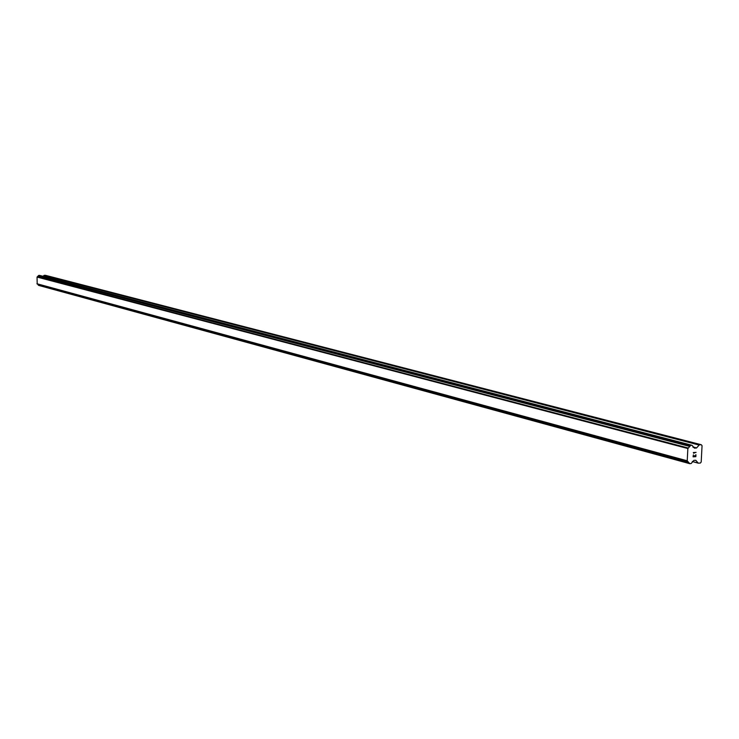<?xml version="1.0" encoding="UTF-8"?>
<svg xmlns="http://www.w3.org/2000/svg" width="739" height="739" viewBox="0 0 739 739"><rect width="100%" height="100%" fill="white"/><g stroke="black" fill="none" stroke-linecap="round" stroke-linejoin="round"><path stroke-width="1.11" d="M37.615 284.081L38.604 285.383L689.672 463.639M39.601 275.398L38.668 275.444L37.052 277.07L37.199 283.97L687.501 461.118M701.293 444.739L702.05 445.672L701.2 462.032L700.341 463.057L698.281 463.168L695.769 460.286L693.903 460.379L691.168 463.492L689.746 463.676L687.233 460.794L687.861 448.527L690.771 445.321L692.092 445.358L694.531 448.185L696.591 447.917L699.343 444.841L701.293 444.739L45.43 275.314L44.007 275.407L43.139 276.312M693.293 456.61L694.392 456.545L693.284 456.61L693.376 454.891L693.293 456.61M694.392 456.545L694.623 455.593M694.577 456.536L695.676 456.471L694.577 456.536M695.676 456.471L695.769 454.753L695.852 456.684L693.09 456.841L693.376 454.891M693.09 456.841L695.852 456.684L695.953 454.744M693.801 453.34L693.321 452.527L696.083 452.37L693.866 452.97L696.073 452.37M36.95 283.748L687.233 460.794M37.052 277.07L687.861 448.527M37.393 276.829L688.415 448.074M692.304 461.524L698.179 463.122M692.341 461.478L698.096 463.039M695.482 460.286L695.953 460.406M38.511 285.328L689.607 463.584M38.151 284.949L689.053 462.91M38.095 284.82L688.97 462.688M37.107 283.915L687.473 461.09M37.218 276.894L688.129 448.203M38.225 275.961L689.801 446.43M38.289 275.841L689.912 446.199M38.668 275.444L690.54 445.441M38.807 275.379L690.771 445.321M39.5 275.37L691.87 445.257M693.071 447.243L696.277 448.083M692.896 446.947L696.591 447.917M44.007 275.407L699.029 445.017M44.201 275.324L699.343 444.841M692.295 461.542L698.281 463.168M38.604 285.383L689.746 463.676M37.199 283.97L687.612 461.191M39.546 275.379L691.953 445.266"/></g></svg>
